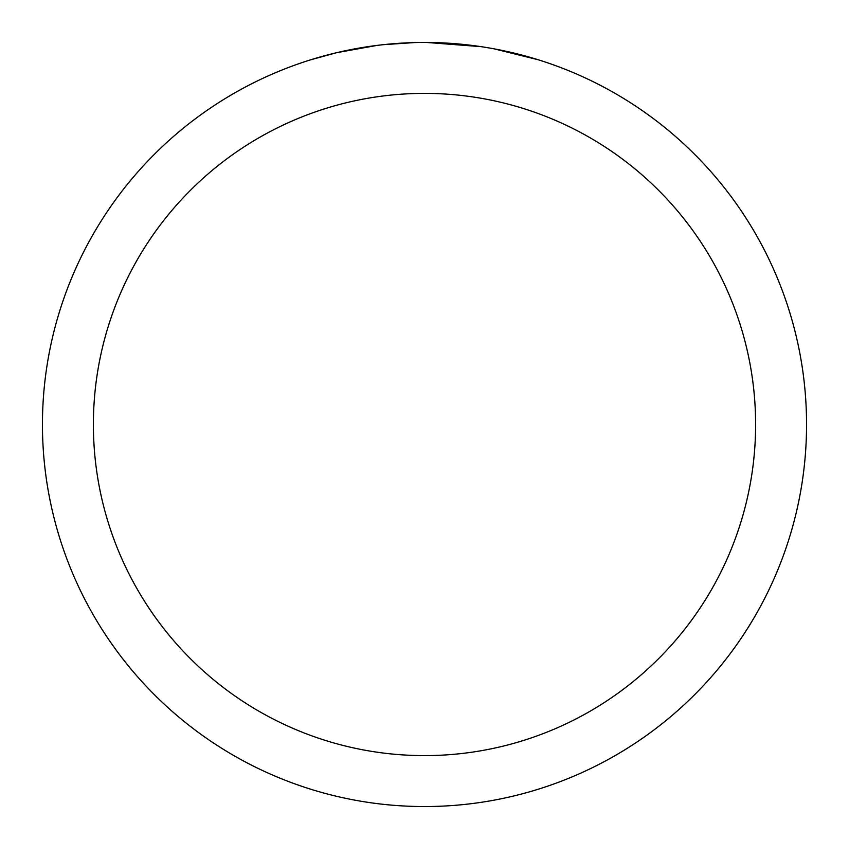 <?xml version="1.0" encoding="UTF-8"?>
<svg xmlns="http://www.w3.org/2000/svg" width="849" height="849" viewBox="0 0 849 849"><rect width="100%" height="100%" fill="white"/><g stroke="black" fill="none" stroke-linecap="round" stroke-linejoin="round"><path stroke-width="1.27" d="M424.5 93.39A331.11 331.11 0 0 1 755.61 424.5A331.11 331.11 0 0 1 424.5 755.61A331.11 331.11 0 0 1 93.39 424.5A331.11 331.11 0 0 1 424.5 93.39M424.5 42.45A382.05 382.05 0 0 1 806.55 424.5A382.05 382.05 0 0 1 424.5 806.55A382.05 382.05 0 0 1 42.45 424.5A382.05 382.05 0 0 1 424.5 42.45M494.171 48.86L538.001 59.706M480.969 46.642L426.707 42.461M432.12 42.524L437.426 42.673M471.545 45.358L473.158 45.559M381.413 44.891L376.754 45.443M311.01 59.706L336.618 52.702L376.754 45.453M396.494 43.479L402.575 43.087M414.439 42.577L383.207 44.689M367.384 46.748L374.409 45.75"/></g></svg>
